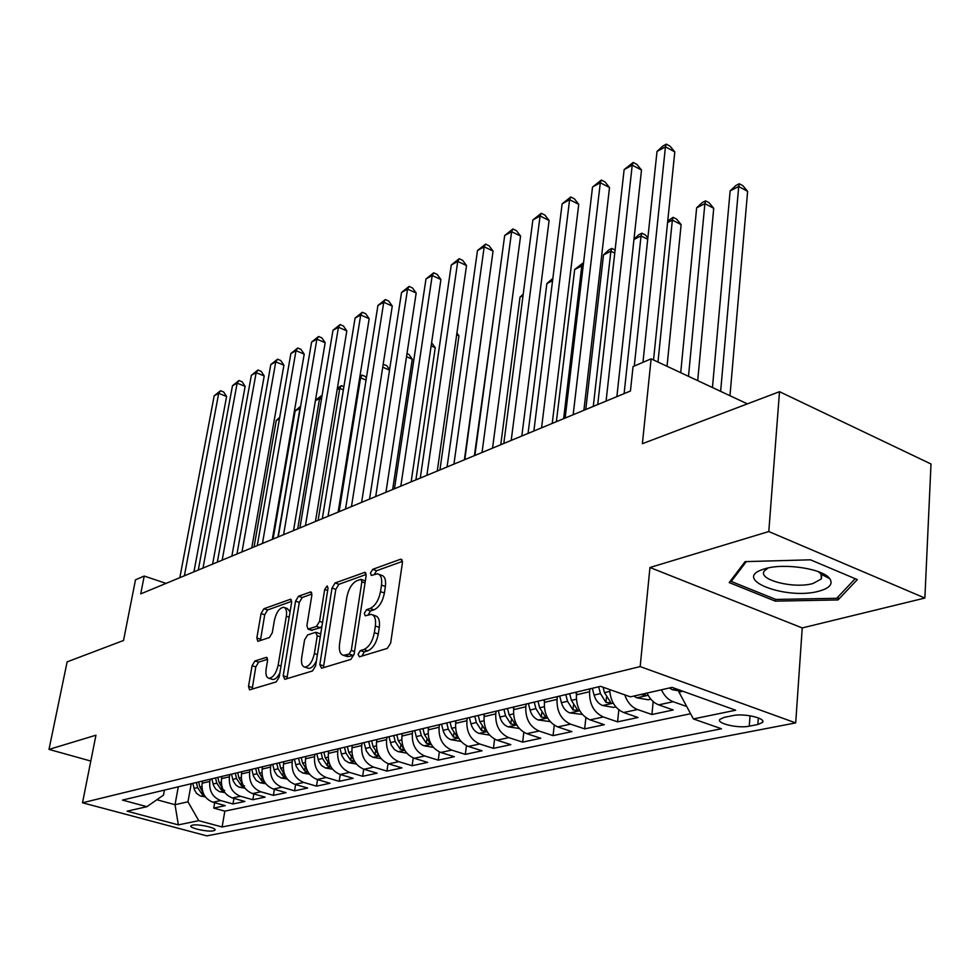 <?xml version="1.0" encoding="UTF-8"?>
<svg xmlns="http://www.w3.org/2000/svg" width="980" height="980" viewBox="0 0 980 980"><rect width="100%" height="100%" fill="white"/><g stroke="black" fill="none" stroke-linecap="round" stroke-linejoin="round"><path stroke-width="1.47" d="M358.08 654.248L359.403 656.821L387.308 648.405L390.652 643.052L402.425 562.728L401.126 559.2L400.404 559.298L372.706 569.331L370.465 572.994L371.322 575.432L377.484 573.827C380.914 574.684 382.261 578.433 381.502 585.085L380.51 591.638C378.721 600.336 375.254 605.934 370.109 608.47L366.581 609.658L364.315 613.309L365.209 615.82L371.224 614.374C374.752 615.281 376.136 619.164 375.365 626.024L374.36 632.688C372.547 641.496 369.056 647.106 363.899 649.507L360.346 650.598L358.08 654.248M372.682 614.889L375.12 615.734C378.66 616.641 380.044 620.524 379.285 627.384L378.292 634.036C376.479 642.831 373 648.429 367.819 650.83L364.266 651.908L361.951 656.049M402.498 561.381L376.553 570.727L374.299 574.464M378.99 574.366L381.343 575.223C384.785 576.081 386.132 579.829 385.385 586.469L384.405 593.023C382.616 601.708 379.15 607.306 374.005 609.83L370.465 611.005L368.162 614.938M213.493 830.82L215.012 830.121C217.021 827.929 198.009 823.751 192.35 825.148L190.892 825.846C188.969 828.063 207.772 832.179 213.493 830.82M254.947 660.961L252.081 665.726L248.528 686.367L249.532 689.871L276.213 681.909L279.19 677.021L291.599 602.553L290.57 599.221L263.902 608.752L261.06 613.529L256.846 637.992L257.826 641.349L269.39 637.551L272.293 632.725L274.375 620.426C276.323 612.329 279.398 607.955 283.612 607.282C286.136 607.955 287.042 610.932 286.332 616.236L278.161 665.151C276.225 673.285 273.163 677.67 268.973 678.295C266.352 677.56 265.409 674.436 266.156 668.923L267.54 660.777L266.511 657.323L254.947 660.961L258.647 662.149L255.78 666.914L252.154 689.173M768.798 531.54L649.961 567.506L802.228 627.935L924.875 598.045L768.798 531.54L779.504 391.694L642.39 443.695L651.112 358.839L633.043 366.581L630.446 391.008L140.728 593.88L144.219 576.056L135.497 579.793L123.529 640.479L67.13 661.867L49 749.406L90.809 761.056M649.961 567.506L640.173 666.584L82.504 802.779L95.954 735.196L49 749.406M319.823 664.648L321.562 668.238L350.901 659.381L354.123 654.187L366.128 575.762L364.928 572.308L335.111 582.953L332.024 588.024L319.823 664.648L323.67 665.898L323.608 667.613M312.498 670.969L284.788 679.324L283.183 675.808L295.58 601.12L298.533 596.207L310.783 591.908L311.848 595.277L306.899 625.657L308.014 629.123L316.491 626.404L319.554 621.381L324.674 589.482L327.247 585.905L328.018 588.282L315.597 665.935L312.498 670.969M779.504 391.694L931 463.993L924.875 598.045M214.669 802.718L213.738 808.096L225.216 805.634L212.966 802.253L220.696 800.562C212.636 797.34 209.01 790.97 209.818 781.415L210.21 779.21M233.938 798.406L232.995 803.98L244.841 801.444L232.468 797.99L240.443 796.25C232.297 792.967 228.622 786.487 229.418 776.797L229.798 774.555M253.832 793.947L252.864 799.729L265.102 797.12L252.595 793.592L260.839 791.791C252.607 788.447 248.883 781.856 249.655 772.007L250.047 769.741M274.375 789.329L273.383 795.356L286.025 792.649L273.396 789.047L281.909 787.185C273.604 783.78 269.819 777.067 270.578 767.071L270.958 764.755M295.593 784.551L294.588 790.823L307.659 788.03L294.907 784.355L303.702 782.432C295.299 778.941 291.464 772.13 292.199 761.962L292.579 759.61M317.532 779.615L316.516 786.144L330.027 783.253L317.14 779.492L326.242 777.508C317.753 773.955 313.857 767.009 314.568 756.683L314.948 754.294M340.219 774.482L339.19 781.305L353.168 778.316L340.146 774.47L349.578 772.399C340.991 768.773 337.046 761.717 337.733 751.207L338.1 748.781M363.702 769.178L362.649 776.295L377.129 773.196L363.972 769.263L373.748 767.132C365.062 763.42 361.057 756.229 361.718 745.547L362.086 743.073M388.019 763.653L386.953 771.101L401.947 767.904L388.668 763.861L398.787 761.656C390.016 757.871 385.949 750.533 386.573 739.667L386.929 737.168M413.217 757.908L412.127 765.723L427.672 762.403L414.258 758.275L424.757 755.984C415.9 752.101 411.759 744.641 412.347 733.579L412.702 731.031M439.346 751.93L438.232 760.149L454.365 756.707L440.804 752.469L451.707 750.092C442.752 746.123 438.55 738.516 439.101 727.27L439.457 724.661M466.443 745.682L465.316 754.367L482.062 750.79L468.379 746.454L479.698 743.979C470.645 739.925 466.37 732.158 466.884 720.704L467.227 718.058M494.594 739.165L493.442 748.365L510.837 744.641L497.007 740.194L508.779 737.622C499.629 733.469 495.292 725.555 495.758 713.881L496.101 711.186M523.835 732.354L522.671 742.117L540.752 738.259L526.787 733.689L539.024 731.019C529.776 726.756 525.366 718.683 525.795 706.788L526.125 704.044M554.239 725.212L553.051 735.637L571.867 731.619L557.767 726.927L570.507 724.134C561.16 719.773 556.677 711.529 557.057 699.402L557.375 696.609M585.881 717.715L584.668 728.875L604.268 724.698L590.021 719.871L603.3 716.98C593.856 712.497 589.286 704.081 589.617 691.721L589.923 688.867M618.821 709.851L617.596 721.844L638.017 717.495L623.635 712.534L637.49 709.508C631.598 707.205 627.359 702.317 624.774 694.857M653.17 701.545L651.92 714.518L673.223 709.973L658.707 704.865C653.746 702.979 649.863 699.046 647.045 693.056M212.966 802.253C204.943 799.055 201.341 792.722 202.15 783.228L202.542 781.036M232.468 797.99C224.359 794.731 220.708 788.288 221.505 778.659L221.884 776.43M252.595 793.592C244.412 790.272 240.7 783.718 241.484 773.943L241.864 771.677M273.396 789.047C265.115 785.666 261.366 779.002 262.125 769.067L262.505 766.764M294.907 784.355C286.528 780.901 282.718 774.127 283.465 764.033L283.845 761.693M317.14 779.492C308.675 775.964 304.805 769.08 305.527 758.814L305.907 756.438M340.146 774.47C331.595 770.868 327.675 763.849 328.361 753.424L328.741 751.011M363.972 769.263C355.336 765.588 351.355 758.447 352.016 747.838L352.384 745.388M388.668 763.861C379.934 760.113 375.879 752.836 376.516 742.044L376.884 739.557M414.258 758.275C405.426 754.441 401.322 747.03 401.923 736.041L402.29 733.505M440.804 752.469C431.886 748.548 427.709 740.99 428.285 729.818L428.64 727.246M468.379 746.454C459.351 742.436 455.112 734.731 455.651 723.363L455.994 720.729M497.007 740.194C487.893 736.078 483.581 728.226 484.083 716.637L484.414 713.967M526.787 733.689C517.575 729.475 513.189 721.464 513.643 709.655L513.973 706.935M557.767 726.927C548.457 722.603 543.998 714.432 544.402 702.391L544.721 699.622M590.021 719.871C580.613 715.449 576.081 707.095 576.424 694.832L576.742 692.003M732.881 715.596L724.342 717.336L719.896 719.332C716.037 723.448 738.308 728.618 749.247 726.18L757.834 724.502L762.501 722.456C766.568 718.316 743.857 713.036 732.881 715.596M640.173 666.584L795.699 722.909L206.817 835.867L82.504 802.779M213.738 808.096L224.837 811.146L222.105 826.985L721.476 728.777L693.375 718.916L678.993 692.101L679.189 689.932M222.105 826.985L198.744 820.677L178.36 824.878L127.094 811.183L146.89 806.687L122.476 800.084L600.52 686.343L630.434 696.841L672.072 687.372L735.686 710.218L693.375 718.916M686.723 706.519L673.162 701.717C668.176 699.806 664.269 695.825 661.439 689.798M651.92 714.518L637.49 709.508M617.596 721.844L603.3 716.98M584.668 728.875L570.507 724.134M553.051 735.637L539.024 731.019M522.671 742.117L508.779 737.622M493.442 748.365L479.698 743.979M465.316 754.367L451.707 750.092M438.232 760.149L424.757 755.984M412.127 765.723L398.787 761.656M386.953 771.101L373.748 767.132M362.649 776.295L349.578 772.399M339.19 781.305L326.242 777.508M316.516 786.144L303.702 782.432M294.588 790.823L281.909 787.185M273.383 795.356L260.839 791.791M252.864 799.729L240.443 796.25M232.995 803.98L220.696 800.562M224.837 811.146L690.594 713.734M178.286 786.805L175.028 804.702L187.976 801.812L191.222 783.731M678.993 692.101L682.84 691.243M802.228 627.935L795.699 722.909M166.049 583.394L144.219 576.056M747.397 403.87L651.112 358.839M156.837 799.741L175.028 804.702L178.36 824.878M164.419 790.113L163.501 795.086L146.89 806.687M609.67 689.553C610.381 700.982 615.036 708.638 623.635 712.534M187.976 801.812L198.744 820.677M745.094 561.638L729.206 582.573L775.278 601.132L838.035 599.944L857.316 579.596L810.472 559.813L745.094 561.638M827.708 577.649L828.811 577.624M838.243 596.661L838.035 599.944M775.425 599.27L775.278 601.132M366.214 574.452L338.896 584.301L335.809 589.36L323.67 665.898M349.064 654.052L351.305 650.426L361.865 581.753L361.02 579.327L356.928 580.687C351.967 583.247 348.598 588.735 346.846 597.163L339.582 643.676C338.749 650.524 340.072 654.42 343.563 655.351L349.064 654.052L352.959 655.351L354.074 654.469M365.344 580.944L361.338 579.437M346.136 656.208L349.296 656.465L345.401 655.167M352.959 655.351L349.296 656.465M311.946 594.003L302.257 597.494L299.292 602.406L286.895 678.687M311.42 630.275L320.288 627.69L321.942 626.245M301.705 657.556C300.983 663.166 301.999 666.363 304.768 667.111C309.214 666.473 312.412 661.953 314.384 653.562L317.238 635.775L315.536 632.321L307.61 634.942L304.572 639.928L301.705 657.556M307.61 668.042L308.59 668.36C311.395 668.397 313.992 665.91 316.405 660.9M320.693 634.06L316.479 632.394M267.638 659.27L258.647 662.149M271.864 679.214L272.734 679.495C275.233 679.544 277.61 677.327 279.888 672.831M290.055 611.826L287.312 608.543L284.543 607.6M291.697 601.304L267.565 609.989L264.723 614.754L260.423 640.577M679.103 690.9L672.317 689.7L669.377 687.985M729.978 395.724L747.617 191.345L738.712 186.518L730.137 190.867L712.448 387.529M720.643 391.363L738.712 186.518L739.3 183.775L742.852 185.698L747.617 191.345M730.137 190.867L735.858 185.514L739.3 183.775M653.538 359.979L674.804 151.888L665.445 146.816L642.966 362.33M657.017 151.459L662.933 145.996L666.302 144.133L665.445 146.816L657.017 151.459L634.28 366.055M666.302 144.133L670.038 146.167L674.804 151.888M819.243 591.087C829.644 588.135 833.172 584.031 829.827 578.776C823.543 568.841 784.208 562.728 765.049 568.731L762.71 569.466C731.644 579.646 787.271 600.422 819.243 591.087M768.087 567.984L764.29 570.973C757.369 579.817 794.143 589.139 813.106 583.468L821.387 578.898L821.007 574.072L818.312 571.634M731.374 579.719L731.227 581.459L746.319 561.601M855.173 578.69L836.712 598.29L775.878 599.454L731.227 581.459M650.83 699.144L648.086 699.757L636.939 697.809L633.742 696.082M697.699 380.632L713.722 208.311L704.889 203.632L696.645 207.809L680.72 372.694M640.393 694.575L645.587 695.114L644.73 693.705M688.499 376.332L704.889 203.632L705.576 200.875L709.104 202.75L713.722 208.311M696.645 207.809L702.28 202.542L705.576 200.875M615.844 706.948L613.688 707.425L602.467 705.465C598.4 703.763 595.607 700.296 594.088 695.077L592.337 688.291M667.037 366.3L681.125 224.628L672.354 220.096L667.588 222.509M598.682 686.784L600.446 693.595L605.959 702.391L611.005 702.942L604.489 692.639L603.092 687.25M657.984 362.061L672.354 220.096L673.138 217.327L676.641 219.14L681.125 224.628M667.748 221.014L673.138 217.327M576.461 694.551L575.848 692.211M582.316 714.42L569.686 712.864C565.656 711.198 562.9 707.817 561.418 702.697L559.715 696.057M565.803 694.6L567.518 701.276L572.945 709.888L577.832 710.451L571.401 700.369L569.674 693.681M624.101 393.642L641.043 235.935L633.962 239.512M647.707 239.316L641.043 235.935L641.912 233.167L645.379 234.931L647.841 238.005M633.986 239.243L638.85 234.722L641.912 233.167M544.451 701.974L543.888 699.818M550.148 721.598L538.204 719.969C534.21 718.352 531.503 715.033 530.058 710.022L528.391 703.505M534.247 702.109L535.913 708.65L541.254 717.091L546.007 717.654L539.649 707.781L537.971 701.227M593.292 406.406L610.871 251.199L603.496 254.923L585.771 409.518M614.754 253.122L610.871 251.199L611.826 248.43L615.097 250.059M603.496 254.923L608.874 249.925L611.826 248.43M616.873 396.63L641.508 170.054L632.235 165.142L606.081 401.102M624.138 169.614L633.19 162.447L632.235 165.142L624.138 169.614L597.726 404.569M633.19 162.447L636.902 164.419L641.508 170.054M583.896 410.302L609.511 187.523L600.311 182.758L573.165 414.736M592.533 187.045L601.365 180.05L600.311 182.758L592.533 187.045L565.142 418.068M601.365 180.05L605.04 181.962L609.511 187.523M552.23 423.409L578.739 204.318L569.613 199.687L541.573 427.831M562.128 203.828L570.752 196.98L569.613 199.687L562.128 203.828L533.867 431.016M570.752 196.98L574.403 198.83L578.739 204.318M521.813 436.014L549.106 220.488L540.078 215.992L511.205 440.412M532.863 219.973L541.291 213.285L540.078 215.992L532.863 219.973L503.806 443.475M541.291 213.285L544.892 215.073L549.106 220.488M513.704 709.104L513.202 707.119M519.253 728.483L507.971 726.805C504.014 725.212 501.331 721.966 499.923 717.054L498.305 710.659M503.928 709.324L505.558 715.743L510.813 724L515.431 724.575L509.147 714.898L507.505 708.479M563.635 418.693L581.789 265.911L574.672 269.5L556.383 421.694M583.1 266.548L581.789 265.911L582.818 263.142L583.468 263.461M574.672 269.5L582.818 263.142M492.548 448.13L520.564 236.058L511.621 231.696L482.025 452.503M504.676 235.531L512.908 228.977L511.621 231.696L504.676 235.531L474.896 455.455M512.908 228.977L516.485 230.729L520.564 236.058M484.169 715.964L483.704 714.138M489.571 735.098L478.889 733.371C474.982 731.815 472.336 728.642 470.964 723.816L469.383 717.544M474.786 716.258L476.378 722.554L481.548 730.651L486.043 731.227L479.82 721.745L478.228 715.437M552.561 280.684L546.865 283.563L528.061 433.43M546.865 283.563L552.855 278.345M464.398 459.804L493.063 251.076L484.194 246.825L453.936 464.128M477.493 250.525L485.553 244.118L484.194 246.825L477.493 250.525L447.076 466.97M485.553 244.118L489.094 245.809L493.063 251.076M455.749 722.579L455.333 720.888M460.968 741.407L450.91 739.68C447.039 738.173 444.43 735.049 443.083 730.321L441.539 724.171M446.745 722.934L448.301 729.108L453.397 737.046L457.77 737.634L451.609 728.336L450.053 722.15M523.026 295.629L520.025 297.148L500.755 444.736M520.025 297.148L523.21 294.196M437.276 471.037L466.529 265.555L457.746 261.427L426.888 475.337M451.278 264.992L459.167 258.708L457.746 261.427L451.278 264.992L420.285 478.069M459.167 258.708L462.67 260.362L466.529 265.555M428.407 728.936L428.015 727.393M433.344 747.373L423.96 745.768C420.138 744.286 417.566 741.235 416.243 736.592L414.736 730.553M419.759 729.353L421.265 735.417L426.288 743.208L430.538 743.783L424.463 734.669L422.944 728.593M494.582 310.011L474.394 455.651M411.147 481.854L440.914 279.533L432.217 275.515L400.832 486.129M425.982 278.957L433.687 272.808L432.217 275.515L425.982 278.957L394.462 488.775M433.687 272.808L437.166 274.412L440.914 279.533M402.057 735.086L401.702 733.653M406.749 753.118L398.002 751.623L394.462 749.553L391.314 745.253L388.913 736.691M464.802 459.632L483.128 323.4M404.164 749.222L398.297 740.782L396.814 734.816M393.74 735.539L395.222 741.492L400.171 749.136L404.348 749.565M385.949 492.303L416.182 293.02L407.57 289.112L375.708 496.541M401.543 292.444L409.089 286.405L407.57 289.112L401.543 292.444L369.558 499.09M409.089 286.405L412.531 287.973L416.182 293.02M376.675 741.003L376.345 739.68M381.11 758.667L372.964 757.283L369.46 755.249L366.349 751.023L364.009 742.62M439.934 469.935L458.959 335.834L456.668 334.805M378.488 754.588L373.086 746.662L371.628 740.807M368.664 741.505L370.109 747.36L374.997 754.857L378.978 755.519M456.925 333.029L458.959 335.834M361.62 502.373L392.282 306.066L383.756 302.257L351.465 506.587M377.925 305.478L385.324 299.562L383.756 302.257L377.925 305.478L345.536 509.037M385.324 299.562L388.729 301.081L392.282 306.066M352.188 746.723L351.881 745.498M356.389 764.02L348.807 762.734L344.727 760.174L341.922 755.776L339.974 748.34M415.912 479.882L435.243 347.704L431.151 345.903M353.805 759.892L348.757 752.346L347.337 746.589M344.482 747.262L345.891 753.008L350.705 760.37L354.429 761.129M431.616 342.78L435.243 347.704M338.137 512.099L369.178 318.684L360.726 314.972L328.055 516.276M355.079 318.084L362.33 312.277L360.726 314.972L355.079 318.084L322.322 518.653M362.33 312.277L365.712 313.759L369.178 318.684M328.545 752.236L328.276 751.121M332.551 769.202L325.483 768.002L321.452 765.478L318.684 761.166L316.773 753.853M392.662 489.51L412.274 359.195L406.516 356.708M330.003 765.062L325.274 757.822L323.878 752.162M321.122 752.824L322.506 758.471L327.247 765.698L330.726 766.507M406.994 353.584L408.88 354.393L412.274 359.195M315.45 521.507L346.822 330.885L338.443 327.259L305.442 525.648M332.992 330.272L340.097 324.576L338.443 327.259L332.992 330.272L299.905 527.938M340.097 324.576L343.441 326.022L346.822 330.885M305.723 757.577L305.478 756.548M309.521 774.2L302.943 773.085L298.961 770.623L296.23 766.385L294.368 759.194M307.022 770.06L302.587 763.126L301.228 757.552M298.557 758.189L299.917 763.739L304.596 770.856L307.83 771.677M389.526 370.109L382.739 367.218M383.168 364.413L386.72 365.589L389.587 369.68M383.535 364.229L383.058 365.099M293.51 530.584L325.176 342.694L316.883 339.154L283.588 534.7M311.603 342.069L318.574 336.483L316.883 339.154L311.603 342.069L278.234 536.918M318.574 336.483L321.881 337.892L325.176 342.694M283.673 762.734L283.441 761.791M287.275 779.039L281.162 777.998L277.218 775.584L274.535 771.419L272.697 764.339M284.825 774.898L280.66 768.234L279.337 762.771M276.764 763.383L278.087 768.835L282.693 775.829L285.695 776.65M339.129 511.695L360.591 377.802L359.611 378.292M366.055 380.093L360.591 377.802L362.098 375.107L365.246 376.43L366.373 378.06M359.942 376.222L362.098 375.107M272.293 539.38L304.217 354.123L296.009 350.681L262.444 543.459M290.889 353.498L297.724 348.01L296.009 350.681L290.889 353.498L257.262 545.603M297.724 348.01L301.007 349.395L304.217 354.123M262.346 767.732L262.138 766.862M265.776 783.718L260.092 782.763L256.197 780.386L253.538 776.295L251.75 769.325M263.363 779.566L259.467 773.183L258.169 767.806M255.67 768.394L256.968 773.771L261.525 780.631L264.282 781.452M318.096 520.404L339.766 388.337L337.145 389.66M343.368 389.82L339.766 388.337L341.297 385.655L343.87 386.72M337.341 388.448L341.297 385.655M251.762 547.881L283.906 365.209L275.772 361.841L241.987 551.936M270.811 364.585L277.524 359.182L275.772 361.841L270.811 364.585L236.976 554.006M277.524 359.182L280.77 360.53L283.906 365.209M241.717 772.558L241.521 771.762M244.976 788.251L238.998 787.124L235.849 785.029L233.228 780.999L231.464 774.151M242.599 784.086L238.961 777.973L237.687 772.681M235.274 773.245L236.535 778.537L241.031 785.286L244.547 785.874M297.7 528.857L319.566 398.554L315.413 400.649M321.428 399.313L319.566 398.554L321.134 395.883L321.954 396.226M315.474 400.257L321.134 395.883M231.868 556.126L264.22 375.952L256.16 372.67L222.178 560.144M251.358 375.316L257.936 370.024L256.16 372.67L251.358 375.316L217.327 562.153M257.936 370.024L261.158 371.334L264.22 375.952M221.75 777.238L221.578 776.515M224.849 792.636L219.263 791.583L215.612 788.961L213.567 785.568L211.839 778.831M222.509 788.447L219.104 782.604L217.854 777.397M215.514 777.948L216.764 783.155L221.198 789.794L224.628 790.382M277.928 537.04L299.954 408.464L295.151 410.902L273.077 539.049M300.211 408.574L300.333 407.839M295.151 410.902L300.603 406.296M212.611 564.1L245.135 386.377L237.148 383.156L202.995 568.082M232.481 385.728L238.949 380.522L237.148 383.156L232.481 385.728L198.291 570.042M238.949 380.522L242.134 381.808L245.135 386.377M202.407 781.783L202.248 781.109M205.359 796.899L200.153 795.907L196.539 793.335L194.506 789.99L192.815 783.351M203.056 792.685L199.871 787.099L198.646 781.967M196.38 782.505L197.605 787.626L201.978 794.155L204.085 794.915M279.447 418.84L276.262 420.457L254.053 546.938M276.262 420.457L279.729 417.284M193.93 571.842L226.601 396.484L218.699 393.335L184.399 575.787M214.167 395.834L220.512 390.714L218.699 393.335L214.167 395.834L179.83 577.686M220.512 390.714L223.673 391.976L226.601 396.484M202.15 783.228L209.818 781.415M221.505 778.659L229.418 776.797M241.484 773.943L249.655 772.007M262.125 769.067L270.578 767.071M283.465 764.033L292.199 761.962M305.527 758.814L314.568 756.683M328.361 753.424L337.733 751.207M352.016 747.838L361.718 745.547M376.516 742.044L386.573 739.667M401.923 736.041L412.347 733.579M428.285 729.818L439.101 727.27M455.651 723.363L466.884 720.704M484.083 716.637L495.758 713.881M513.643 709.655L525.795 706.788M544.402 702.391L557.057 699.402M576.424 694.832L589.617 691.721M658.707 704.865L673.162 701.717M758.336 717.911L757.834 724.502M750.055 715.78L749.247 726.18M367.819 650.83L363.899 649.507M378.292 634.036L374.36 632.688M379.285 627.384L375.365 626.024M370.465 611.005L366.581 609.658M374.005 609.83L370.109 608.47M384.405 593.023L380.51 591.638M385.385 586.469L381.502 585.085M376.553 570.727L372.706 569.331M402.119 559.935L400.404 559.298M364.266 651.908L360.346 650.598M335.809 589.36L332.024 588.024M338.896 584.301L335.111 582.953M365.834 572.957L364.266 572.394M354.54 651.504L351.305 650.426M365.038 582.892L361.865 581.753M286.981 677.021L283.183 675.808M299.292 602.406L295.58 601.12M302.257 597.494L298.533 596.207M311.567 592.459L310.195 591.981M312.351 630.336L308.565 629.062M320.288 627.69L316.491 626.404M322.567 622.41L319.554 621.381M327.663 590.536L324.674 589.482M317.41 654.567L314.384 653.562M320.264 636.792L317.238 635.775M267.209 657.764L266.021 657.384M281.015 666.069L278.161 665.151M289.161 617.192L286.332 616.236M260.533 639.205L256.846 637.992M264.723 614.754L261.06 613.529M267.565 609.989L263.902 608.752M291.317 599.748L290.019 599.295M252.252 687.543L248.528 686.367M255.78 666.914L252.081 665.726M672.611 689.749L676.347 688.916M636.939 697.809L648.16 695.273M602.749 705.514L613.223 703.15M604.489 692.639L609.732 691.427M594.088 695.077L600.446 693.595M606.473 697.405L605.959 702.391M569.956 712.926L579.731 710.708M571.401 700.369L576.338 699.218M561.418 702.697L567.518 701.276M573.459 705.22L572.945 709.888M538.473 720.018L547.6 717.96M539.649 707.781L544.28 706.702M530.058 710.022L535.913 708.65M541.769 712.693L541.254 717.091M508.228 726.854L516.754 724.931M509.147 714.898L513.508 713.881M499.923 717.054L505.558 715.743M511.315 719.859L510.813 724M479.147 733.408L487.097 731.619M479.82 721.745L483.936 720.79M470.964 723.816L476.378 722.554M482.05 726.744L481.548 730.651M451.168 739.729L458.591 738.05M451.609 728.336L455.48 727.43M443.083 730.321L448.301 729.108M453.887 733.359L453.397 737.046M424.218 745.805L431.139 744.249M424.463 734.669L428.101 733.824M416.243 736.592L421.265 735.417M426.778 739.704L426.288 743.208M398.248 751.672L404.703 750.215M398.297 740.782L401.739 739.973M390.383 742.62L395.222 741.492M400.649 745.817L400.171 749.136M373.209 757.32L379.223 755.96M373.086 746.662L376.32 745.903M365.442 748.451L370.109 747.36M375.45 751.709L374.997 754.857M349.039 762.771L354.65 761.509M348.757 752.346L351.808 751.636M341.383 754.061L345.891 753.008M351.159 757.381L350.705 760.37M325.715 768.038L330.934 766.862M325.274 757.822L328.141 757.148M318.157 759.488L322.506 758.471M327.688 762.844L327.247 765.698M303.175 773.122L308.039 772.032M302.587 763.126L305.295 762.489M295.715 764.731L299.917 763.739M305.025 768.124L304.596 770.856M281.382 778.047L285.903 777.03M280.66 768.234L283.22 767.646M274.02 769.79L278.087 768.835M283.122 773.22L282.693 775.829M260.312 782.8L264.502 781.856M259.467 773.183L261.881 772.62M253.036 774.69L256.968 773.771M261.942 778.145L261.525 780.631M239.916 787.406L243.812 786.524M238.961 777.973L241.227 777.446M232.738 779.431L236.535 778.537M241.435 782.91L241.031 785.286M220.169 791.852L223.771 791.044M219.104 782.604L221.247 782.114M213.077 784.012L216.764 783.155M221.59 787.516L221.198 789.794M201.047 796.177L204.379 795.417M199.871 787.099L201.892 786.622M194.028 788.459L197.605 787.626M202.37 791.975L201.978 794.155M762.636 720.79L762.501 722.456M347.459 656.649L343.563 655.351M311.799 630.397L308.014 629.123M308.59 668.36L304.768 667.111M272.734 679.495L268.973 678.295M821.007 574.072L829.827 578.776M821.767 573.067L821.681 574.427M821.644 575.089L821.387 578.898M764.927 568.768L762.71 569.466"/></g></svg>
